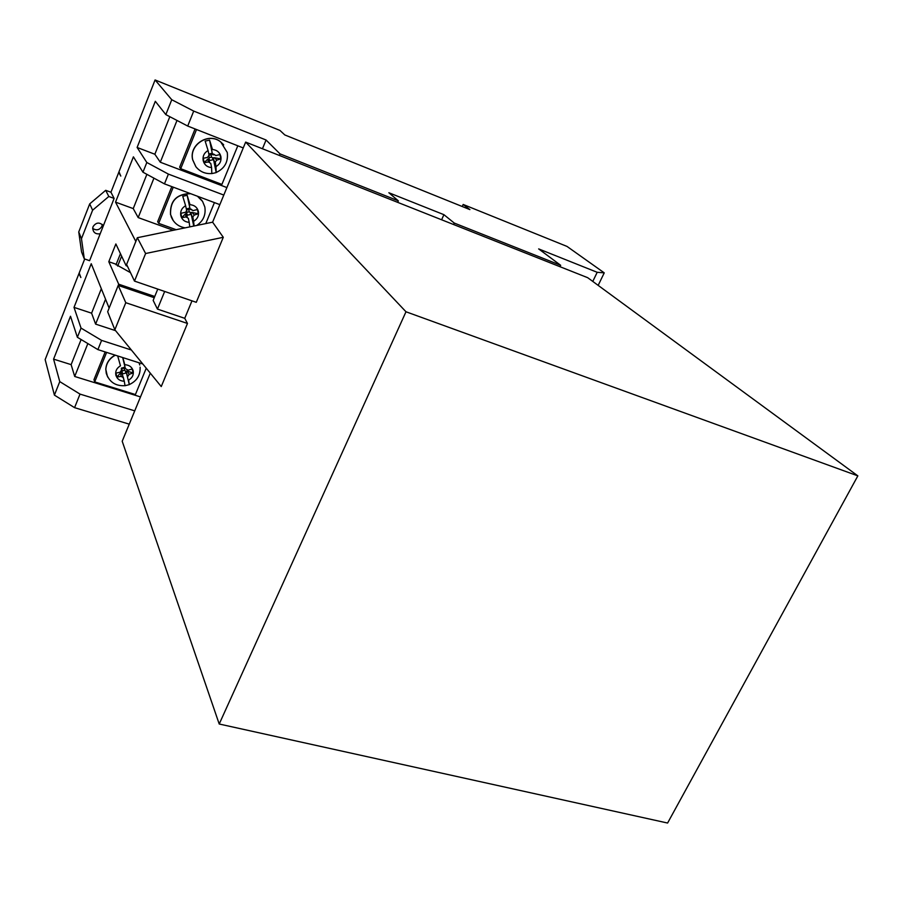 <?xml version="1.0" encoding="UTF-8"?>
<svg xmlns="http://www.w3.org/2000/svg" width="903" height="903" viewBox="0 0 903 903"><rect width="100%" height="100%" fill="white"/><g stroke="black" fill="none" stroke-linecap="round" stroke-linejoin="round"><path stroke-width="1.35" d="M171.807 186.628L157.675 221.664L158.668 223.346L176.164 229.701M173.263 187.169L158.668 223.346M205.782 223.583L214.429 202.599M105.154 351.933L93.968 379.678L94.702 381.89L135.416 394.543L146.252 368.21M106.599 352.396L94.702 381.89M223.289 144.412L220.727 141.952C208.909 131.815 188.693 144.638 192.666 159.775L195.838 166.671M212.815 159.808L213.277 158.262L215.986 166.581C219.858 164.301 221.495 160.971 220.896 156.58C219.745 152.302 216.946 149.954 212.51 149.526L209.564 140.123L205.15 141.105L208.074 150.519C204.18 152.81 202.543 156.163 203.164 160.565C204.338 164.843 207.148 167.179 211.584 167.574L210.76 163.409L208.503 161.976L207.69 159.199L208.898 158.657L209.902 160.463L212.815 159.808L212.476 157.856L214.372 157.686L216.822 160.102L220.806 158.905L214.372 157.686M208.074 150.519L209.056 155.135L207.566 157.427L203.265 158.262L204.18 162.653L208.503 161.976M213.65 154.108L215.896 155.553L219.926 154.526L220.806 158.905M216.822 160.102L215.083 162.134M215.941 166.333L215.332 162.382M215.986 166.581L216.201 172.608L211.833 173.602L211.584 167.574M208.819 154.007L211.505 153.397L211.753 154.289L209.09 155.305M208.898 158.657L209.236 157.675L211.539 157.156L212.476 157.856M209.451 162.032L208.875 159.255L209.902 160.463M213.435 154.029L212.532 154.616L211.505 153.397M213.977 154.831L212.916 154.695M212.476 154.594L211.753 154.289M209.236 157.675L208.954 156.287M211.076 154.864L211.539 157.156M204.18 162.653L207.69 159.199M209.564 140.123L212.532 154.616M213.277 158.262L216.201 172.608M84.295 258.856L81.473 238.685L92.603 210.218L108.811 196.47L114.128 198.412L103.382 225.694C99.578 221.946 96.147 222.251 93.065 226.63L92.716 228.177C93.156 232.568 95.65 234.419 100.199 233.753L89.589 260.685L84.295 258.856L81.552 251.892L78.753 231.969L89.713 203.875L105.696 190.319L110.945 192.237L118.744 172.405L120.799 176.074L118.959 171.83L155.079 79.961L171.751 99.725L193.716 111.092L187.711 126.048L165.836 114.613L155.316 101.305L137.109 147.46L154.864 154.255L169.82 116.69M92.693 228.425C96.519 230.796 99.578 230.096 101.892 226.303L102.265 224.407M154.752 296.5L118.699 284.197L108.8 261.723L115.866 243.957L126.115 265.696L135.834 241.462L115.539 202.137L133.407 156.84L142.956 172.202L146.817 162.484L137.109 147.46M131.386 350.014L101.599 340.386L97.896 349.608L77.376 337.282L81.033 328.094L74.012 307.381L91.237 263.71L109.128 308.081L118.699 284.197M560.007 266.724L560.684 265.313L454.265 223.064L453.599 224.531M441.612 219.779L443.915 214.677L388.866 192.745L398.347 200.861L397.681 202.362M398.347 200.861L280.009 153.882L279.354 155.451M127.413 266.148L126.115 265.696M130.506 272.661L116.103 264.579M116.216 264.286L108.8 261.723M165.836 114.613L171.751 99.725M114.128 198.412L110.945 192.237M103.382 225.694L100.199 233.753M84.701 259.003L79.182 273.022L80.864 277.514L78.967 273.564L45.15 359.597L54.406 395.119L59.767 381.619L53.582 359.134L71.123 364.631L74.701 376.472L140.496 396.914M77.376 337.282L70.502 316.253L53.582 359.134M280.009 153.882L266.08 140.01L262.446 148.747M560.684 265.313L538.662 248.912L597.199 272.3L604.242 272.853L567.005 246.417L463.171 204.462L462.246 206.516M155.079 79.961L279.953 130.427L284.795 134.942L469.887 209.598L463.171 204.462M119.433 172.665L118.744 172.405M154.864 154.255L160.305 162.224L176.999 120.449M160.305 162.224L226.89 187.576M115.539 202.137L133.238 208.593L138.182 217.589L153.939 178.162M138.182 217.589L173.252 230.299M604.242 272.853L598.17 285.382M223.797 195.059L168.398 174.11L164.47 183.873L142.956 172.202M219.847 204.631L164.47 183.873M266.08 140.01L193.716 111.092M243.246 147.945L187.711 126.048M592.786 281.443L597.199 272.3M142.798 363.988L97.896 349.608M134.739 410.854L80.017 394.103L74.577 407.659L129.253 424.15M74.577 407.659L54.406 395.119M443.915 214.677L454.265 223.064M108.811 196.47L105.696 190.319M92.603 210.218L89.713 203.875M81.473 238.685L78.753 231.969M87.851 343.569L74.701 376.472M81.123 339.517L71.123 364.631M59.767 381.619L80.017 394.103M105.561 299.232L95.616 324.121L115.55 330.645M101.328 288.746L91.598 313.183L95.616 324.121M74.012 307.381L91.598 313.183M81.033 328.094L101.599 340.386M146.817 162.484L168.398 174.11M133.238 208.593L146.873 174.324M115.099 355.116C109.297 358.389 106.193 363.13 105.786 369.316L107.412 376.393M118.349 356.154L117.808 356.358L120.471 365.817C116.701 368.074 115.166 371.189 115.866 375.185C117.119 379.023 119.918 381.043 124.264 381.224L121.849 372.747L122.876 373.819L125.72 373.097L125.472 371.043L127.199 371.122L129.197 374.316L133.125 372.962L127.199 371.122M122.831 357.588L124.795 364.733C129.152 364.936 131.951 366.968 133.17 370.817C133.847 374.801 132.312 377.905 128.565 380.14L128.508 379.926M123.282 377.228L124.219 381.01M123.327 377.578L121.081 376.37L120.675 372.77L121.973 371.923L122.876 373.819M121.487 370.117L120.065 372.262L115.923 373.086L116.905 377.048L121.081 376.37M125.957 368.988L128.192 370.207L132.165 369L133.125 372.962M129.197 374.316L127.786 376.449M128.565 380.14L129.31 384.633L125.043 385.716L124.264 381.224M121.476 368.198L124.309 367.307M124.614 367.871L121.42 368.74M121.973 371.923L122.334 370.885L124.58 370.32L125.472 371.043M125.72 373.097L126.138 371.675L127.583 376.133M125.788 368.819L124.49 367.713M121.453 368.029L121.284 369.101M122.334 370.885L121.826 368.808M124.072 368.243L124.58 370.32M116.905 377.048L120.675 372.77M122.673 357.543L125.336 368.379M126.138 371.675L129.31 384.633M201.933 200.466L197.689 196.323M190.24 193.535C176.457 194.043 169.877 201.03 170.509 214.508L172.857 220.05M190.499 214.485L190.939 212.973L193.569 221.325C197.418 219.057 199.021 215.783 198.412 211.505C197.238 207.34 194.438 205.071 190.014 204.699L187.147 195.285L182.756 196.29L185.612 205.715C181.751 207.995 180.137 211.291 180.781 215.591C181.977 219.756 184.788 222.003 189.19 222.352L188.343 218.323L186.086 216.934L185.386 213.943L186.616 213.322L187.587 215.151L190.499 214.485L190.172 212.498L192.023 212.397L194.359 215.016L198.333 213.785L192.023 212.397M185.612 205.715L186.605 210.252L185.905 212.149L180.871 213.345L181.796 217.623L186.086 216.934M191.165 209.203L192.96 210.647L197.43 209.507L198.333 213.785M194.359 215.016L192.655 217.002M193.535 221.088L192.892 217.262M193.569 221.325L194.122 225.987M189.765 226.89L189.19 222.352M186.311 208.898L189.156 208.232L189.427 209.022L186.571 210.072M186.616 213.322L186.955 212.329L189.258 211.799L190.172 212.498M187.226 217.047L186.571 213.977L187.587 215.151M190.962 209.101L190.172 209.417L189.156 208.232M186.955 212.329L186.639 210.839M188.772 209.552L189.258 211.799M181.796 217.623L185.386 213.943M187.147 195.285L190.172 209.417M190.939 212.973L193.75 226.066M191.989 300.846L184.743 318.319L187.474 323.455L161.253 386.563L114.85 329.787L107.671 311.738L118.214 285.427L154.255 297.708M223.289 237.297L196.267 302.313L134.491 281.093L145.609 253.529L223.289 237.297L212.611 222.172L245.661 142.087L587.695 277.695L857.85 475.87L667.599 823.039L219.215 724.014L122.198 441.251L150.293 373.165M219.215 724.014L405.989 311.772L857.85 475.87M245.661 142.087L405.989 311.772M134.491 281.093L126.612 264.466L137.335 237.715L212.611 222.172M157.765 289.084L153.16 300.383L157.449 309.097L184.743 318.319M114.85 329.787L125.777 302.697L118.214 285.427M125.777 302.697L187.474 323.455M145.609 253.529L137.335 237.715M164.673 291.455L157.449 309.097M195.059 128.948L179.641 167.202L180.713 168.703L221.912 184.404L237.805 145.801M196.527 129.524L180.713 168.703M223.696 144.886L220.817 142.053C208.999 131.917 188.783 144.74 192.757 159.887L195.895 166.739C200.026 171.784 205.331 174.053 211.81 173.534M121.623 256.159L117.661 266.069M139.773 365.004L139.039 362.78M115.336 355.184C109.421 358.457 106.261 363.22 105.843 369.485L106.283 373.436L107.886 377.319M204.789 206.877L202.554 201.392L197.464 196.244M190.702 193.705C176.717 193.987 170.012 200.963 170.588 214.632L173.263 220.637M220.727 141.952L227.217 152.393M216.314 172.428C224.61 168.489 228.267 161.953 227.308 152.81M102.265 224.429L103.134 226.314M120.449 253.675L116.013 264.793M105.786 369.316L106.407 373.695C109.523 382.229 115.731 386.224 125.032 385.671M129.366 384.531C136.872 381.01 140.45 375.23 140.123 367.171M171.118 216.607L171.198 216.743C173.805 222.985 178.455 226.687 185.138 227.849M196.707 225.457C203.175 221.1 205.907 215.083 204.891 207.385M190.905 209.575L191.47 209.857"/></g></svg>
